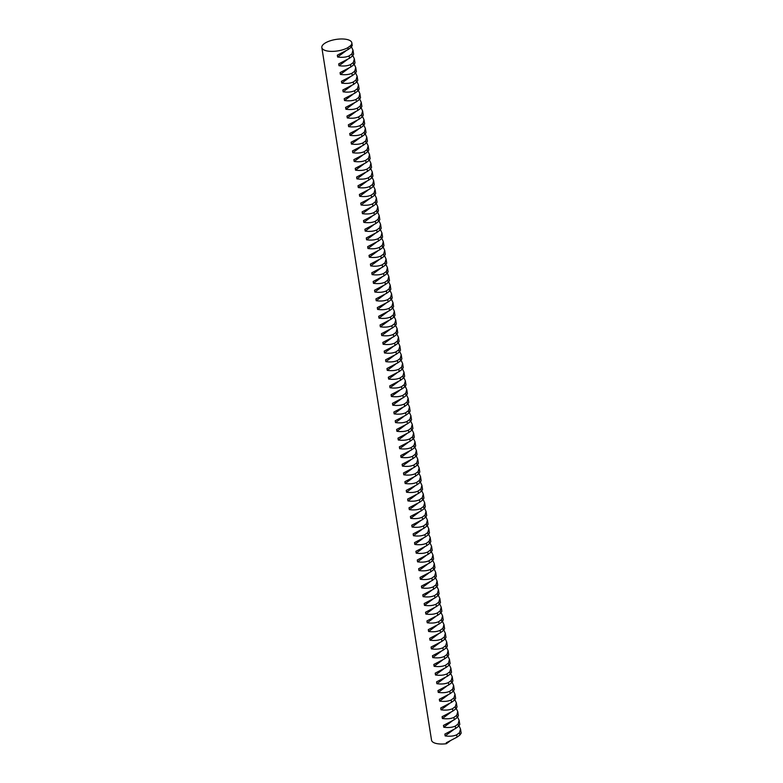 <?xml version="1.0" encoding="UTF-8"?>
<svg xmlns="http://www.w3.org/2000/svg" width="783" height="783" viewBox="0 0 783 783"><rect width="100%" height="100%" fill="white"/><g stroke="black" fill="none" stroke-linecap="round" stroke-linejoin="round"><path stroke-width="1.17" d="M321.833 47.557L431.541 740.199A15.18 5.814 -9 0 0 438.363 743.85A15.18 5.814 -9 0 0 446.379 743.713L446.232 742.803L457.037 737.146L456.665 734.816C453.572 736.177 449.736 736.549 445.145 735.922L444.852 734.092L455.657 728.444L455.285 726.105C452.192 727.476 448.356 727.847 443.765 727.221L443.472 725.391L454.277 719.743L453.915 717.404C450.812 718.774 446.976 719.137 442.385 718.52L442.101 716.69L452.907 711.033L452.535 708.703C449.442 710.064 445.596 710.435 441.005 709.809L440.721 707.979L451.527 702.331L451.155 700.002C448.062 701.362 444.215 701.734 439.635 701.108L439.341 699.278L450.147 693.63L449.775 691.291C446.682 692.661 442.835 693.033 438.255 692.407L437.961 690.577L448.767 684.929L448.395 682.59C445.302 683.95 441.465 684.322 436.875 683.706L436.581 681.866L447.387 676.218L447.015 673.889C443.922 675.249 440.085 675.621 435.495 674.995L435.201 673.165L446.007 667.517L445.635 665.178C442.542 666.548 438.705 666.92 434.115 666.294L433.821 664.464L444.627 658.816L444.264 656.477C441.172 657.847 437.325 658.209 432.735 657.593L432.451 655.763L443.256 650.105L442.884 647.776C439.792 649.136 435.945 649.508 431.355 648.882L431.071 647.052L441.876 641.404L441.504 639.065C438.411 640.435 434.565 640.807 429.984 640.181L429.691 638.351L440.496 632.703L440.124 630.364C437.031 631.734 433.195 632.096 428.604 631.48L428.311 629.649L439.116 623.992L438.744 621.663C435.651 623.023 431.815 623.395 427.224 622.769L426.931 620.939L437.736 615.291L437.364 612.962C434.271 614.322 430.435 614.694 425.844 614.068L425.551 612.237L436.356 606.59L435.994 604.251C432.891 605.621 429.055 605.993 424.464 605.367L424.18 603.536L434.976 597.889L434.614 595.55C431.521 596.91 427.675 597.282 423.084 596.666L422.8 594.826L433.606 589.178L433.234 586.849C430.141 588.209 426.295 588.581 421.704 587.955L421.42 586.124L432.226 580.477L431.854 578.138C428.761 579.508 424.915 579.88 420.334 579.254L420.04 577.423L430.846 571.776L430.474 569.437C427.381 570.807 423.544 571.169 418.954 570.553L418.66 568.722L429.466 563.065L429.094 560.736C426.001 562.096 422.164 562.468 417.574 561.842L417.28 560.011L428.086 554.364L427.714 552.025C424.621 553.395 420.784 553.767 416.194 553.141L415.9 551.31L426.706 545.663L426.344 543.324C423.241 544.694 419.404 545.056 414.814 544.439L414.53 542.609L425.326 536.952L424.963 534.623C421.871 535.983 418.024 536.355 413.434 535.729L413.15 533.898L423.955 528.251L423.583 525.922C420.491 527.282 416.644 527.654 412.064 527.028L411.77 525.197L422.575 519.55L422.203 517.211C419.111 518.581 415.264 518.953 410.684 518.326L410.39 516.496L421.195 510.849L420.823 508.51C417.731 509.87 413.894 510.242 409.303 509.625L409.01 507.785L419.815 502.138L419.443 499.808C416.35 501.169 412.514 501.541 407.923 500.914L407.63 499.084L418.435 493.437L418.063 491.098C414.97 492.468 411.134 492.84 406.543 492.213L406.25 490.383L417.055 484.736L416.693 482.397C413.59 483.767 409.754 484.129 405.163 483.512L404.88 481.682L415.685 476.025L415.313 473.695C412.22 475.056 408.374 475.428 403.783 474.801L403.499 472.971L414.305 467.324L413.933 464.985C410.84 466.355 406.994 466.727 402.413 466.1L402.119 464.27L412.925 458.623L412.553 456.283C409.46 457.654 405.614 458.016 401.033 457.399L400.739 455.569L411.545 449.912L411.173 447.582C408.08 448.943 404.243 449.315 399.653 448.688L399.359 446.858L410.165 441.211L409.793 438.881C406.7 440.242 402.863 440.614 398.273 439.987L397.979 438.157L408.785 432.51L408.413 430.17C405.32 431.541 401.483 431.913 396.893 431.286L396.609 429.456L407.405 423.809L407.043 421.469C403.95 422.83 400.103 423.202 395.513 422.585L395.229 420.745L406.034 415.098L405.663 412.768C402.57 414.129 398.723 414.501 394.133 413.874L393.849 412.044L404.654 406.397L404.282 404.057C401.19 405.428 397.343 405.8 392.763 405.173L392.469 403.343L403.274 397.695L402.902 395.356C399.81 396.727 395.973 397.089 391.383 396.472L391.089 394.642L401.894 388.985L401.522 386.655C398.43 388.016 394.593 388.388 390.003 387.761L389.709 385.931L400.514 380.284L400.142 377.944C397.05 379.315 393.213 379.686 388.622 379.06L388.329 377.23L399.134 371.582L398.772 369.243C395.669 370.613 391.833 370.976 387.242 370.359L386.959 368.529L397.754 362.872L397.392 360.542C394.299 361.903 390.453 362.275 385.862 361.648L385.579 359.818L396.384 354.17L396.012 351.841C392.919 353.202 389.073 353.573 384.482 352.947L384.199 351.117L395.004 345.469L394.632 343.13C391.539 344.5 387.693 344.872 383.112 344.246L382.818 342.416L393.624 336.768L393.252 334.429C390.159 335.79 386.322 336.161 381.732 335.545L381.438 333.705L392.244 328.057L391.872 325.728C388.779 327.088 384.942 327.46 380.352 326.834L380.058 325.004L390.864 319.356L390.492 317.017C387.399 318.387 383.562 318.759 378.972 318.133L378.678 316.303L389.484 310.655L389.122 308.316C386.019 309.686 382.182 310.048 377.592 309.432L377.308 307.602L388.114 301.944L387.742 299.615C384.649 300.975 380.802 301.347 376.212 300.721L375.928 298.891L386.733 293.243L386.362 290.904C383.269 292.274 379.422 292.646 374.842 292.02L374.548 290.19L385.353 284.542L384.982 282.203C381.889 283.573 378.042 283.935 373.462 283.319L373.168 281.489L383.973 275.831L383.601 273.502C380.509 274.862 376.672 275.234 372.082 274.608L371.788 272.778L382.593 267.13L382.221 264.801C379.129 266.161 375.292 266.533 370.702 265.907L370.408 264.077L381.213 258.429L380.841 256.09C377.749 257.46 373.912 257.832 369.322 257.206L369.028 255.375L379.833 249.728L379.471 247.389C376.378 248.749 372.532 249.121 367.941 248.505L367.658 246.665L378.463 241.017L378.091 238.688C374.998 240.048 371.152 240.42 366.561 239.794L366.278 237.963L377.083 232.316L376.711 229.977C373.618 231.347 369.772 231.719 365.191 231.093L364.898 229.262L375.703 223.615L375.331 221.276C372.238 222.646 368.401 223.008 363.811 222.392L363.518 220.561L374.323 214.904L373.951 212.575C370.858 213.935 367.021 214.307 362.431 213.681L362.137 211.85L372.943 206.203L372.571 203.864C369.478 205.234 365.641 205.606 361.051 204.98L360.757 203.149L371.563 197.502L371.191 195.163C368.098 196.533 364.261 196.895 359.671 196.279L359.387 194.448L370.183 188.791L369.821 186.462C366.728 187.822 362.881 188.194 358.291 187.568L358.007 185.737L368.813 180.09L368.441 177.761C365.348 179.121 361.501 179.493 356.911 178.867L356.627 177.036L367.433 171.389L367.061 169.05C363.968 170.42 360.121 170.792 355.541 170.165L355.247 168.335L366.053 162.688L365.681 160.349C362.588 161.709 358.751 162.081 354.161 161.464L353.867 159.624L364.672 153.977L364.301 151.648C361.208 153.008 357.371 153.38 352.781 152.754L352.487 150.923L363.292 145.276L362.921 142.937C359.828 144.307 355.991 144.679 351.401 144.052L351.107 142.222L361.912 136.575L361.55 134.236C358.448 135.606 354.611 135.968 350.021 135.351L349.737 133.521L360.532 127.864L360.17 125.534C357.077 126.895 353.231 127.267 348.641 126.64L348.357 124.81L359.162 119.163L358.79 116.824C355.697 118.194 351.851 118.566 347.261 117.939L346.977 116.109L357.782 110.462L357.41 108.123C354.317 109.493 350.471 109.855 345.89 109.238L345.597 107.408L356.402 101.751L356.03 99.421C352.937 100.782 349.101 101.154 344.51 100.527L344.217 98.697L355.022 93.05L354.65 90.72C351.557 92.081 347.721 92.453 343.13 91.826L342.837 89.996L353.642 84.349L353.27 82.009C350.177 83.38 346.34 83.752 341.75 83.125L341.457 81.295L352.262 75.648L351.9 73.308C348.797 74.669 344.96 75.041 340.37 74.424L340.086 72.584L350.892 66.937L350.52 64.607C347.427 65.968 343.58 66.34 338.99 65.713L338.706 63.883L349.512 58.236L349.14 55.896C346.047 57.267 342.2 57.639 337.62 57.012L337.326 55.182L348.132 49.535L347.838 47.685A15.18 5.814 171 0 1 328.664 51.208A15.18 5.814 171 0 1 321.833 47.557A15.18 5.814 171 0 1 329.261 41.127A15.18 5.814 171 0 1 344.99 39.15A15.18 5.814 171 0 1 351.821 42.801A15.18 5.814 171 0 1 350.657 45.61L350.95 47.45L352.262 45.551L351.821 42.801M351.498 46.931L352.976 50.102L351.959 53.821L352.33 56.151L353.632 54.252L352.976 50.102M352.869 55.632L354.356 58.813L353.339 62.523L353.701 64.862L355.012 62.963L354.356 58.813M354.249 64.333L355.736 67.514L354.719 71.224L355.081 73.563L356.392 71.664L355.736 67.514M355.629 73.044L357.117 76.215L356.089 79.935L356.461 82.264L357.772 80.365L357.117 76.215M357.009 81.745L358.497 84.926L357.469 88.636L357.841 90.975L359.152 89.076L358.497 84.926M358.389 90.446L359.877 93.627L358.849 97.337L359.221 99.676L360.532 97.777L359.877 93.627M359.769 99.157L361.247 102.328L360.229 106.048L360.601 108.377L361.912 106.478L361.247 102.328M361.149 107.858L362.627 111.029L361.609 114.749L361.981 117.078L363.283 115.189L362.627 111.029M362.519 116.559L364.007 119.74L362.989 123.45L363.351 125.789L364.663 123.89L364.007 119.74M363.899 125.26L365.387 128.441L364.359 132.161L364.731 134.49L366.043 132.591L365.387 128.441M365.279 133.971L366.767 137.142L365.739 140.862L366.111 143.191L367.423 141.302L366.767 137.142M366.659 142.672L368.147 145.853L367.119 149.563L367.491 151.902L368.803 150.003L368.147 145.853M368.039 151.373L369.517 154.554L368.499 158.264L368.871 160.603L370.183 158.704L369.517 154.554M369.419 160.084L370.897 163.256L369.879 166.975L370.251 169.304L371.563 167.405L370.897 163.256M370.799 168.785L372.277 171.966L371.259 175.676L371.631 178.015L372.933 176.116L372.277 171.966M372.17 177.487L373.657 180.667L372.639 184.377L373.002 186.716L374.313 184.817L373.657 180.667M373.55 186.197L375.037 189.369L374.01 193.088L374.382 195.417L375.693 193.518L375.037 189.369M374.93 194.898L376.417 198.07L375.39 201.789L375.762 204.128L377.073 202.229L376.417 198.07M376.31 203.6L377.798 206.781L376.77 210.49L377.142 212.829L378.453 210.93L377.798 206.781M377.69 212.301L379.168 215.482L378.15 219.201L378.522 221.53L379.833 219.632L379.168 215.482M379.07 221.012L380.548 224.183L379.53 227.902L379.902 230.231L381.204 228.342L380.548 224.183M380.45 229.713L381.928 232.894L380.91 236.603L381.272 238.942L382.584 237.043L381.928 232.894M381.82 238.414L383.308 241.595L382.29 245.304L382.652 247.643L383.964 245.745L383.308 241.595M383.2 247.125L384.688 250.296L383.66 254.015L384.032 256.344L385.344 254.446L384.688 250.296M384.58 255.826L386.068 259.007L385.04 262.716L385.412 265.055L386.724 263.157L386.068 259.007M385.96 264.527L387.448 267.708L386.42 271.417L386.792 273.756L388.104 271.858L387.448 267.708M387.34 273.238L388.818 276.409L387.8 280.128L388.172 282.457L389.484 280.559L388.818 276.409M388.72 281.939L390.198 285.11L389.18 288.829L389.552 291.168L390.854 289.27L390.198 285.11M390.091 290.64L391.578 293.821L390.56 297.53L390.923 299.869L392.234 297.971L391.578 293.821M391.471 299.341L392.958 302.522L391.94 306.241L392.303 308.571L393.614 306.672L392.958 302.522M392.851 308.052L394.338 311.223L393.311 314.942L393.683 317.272L394.994 315.383L394.338 311.223M394.231 316.753L395.718 319.934L394.691 323.643L395.063 325.982L396.374 324.084L395.718 319.934M395.611 325.454L397.098 328.635L396.071 332.344L396.443 334.684L397.754 332.785L397.098 328.635M396.991 334.165L398.469 337.336L397.451 341.055L397.823 343.385L399.134 341.486L398.469 337.336M398.371 342.866L399.849 346.047L398.831 349.756L399.203 352.096L400.505 350.197L399.849 346.047M399.741 351.567L401.229 354.748L400.211 358.457L400.573 360.797L401.885 358.898L401.229 354.748M401.121 360.278L402.609 363.449L401.581 367.168L401.953 369.498L403.265 367.599L402.609 363.449M402.501 368.979L403.989 372.15L402.961 375.869L403.333 378.209L404.645 376.31L403.989 372.15M403.881 377.68L405.369 380.861L404.341 384.57L404.713 386.91L406.025 385.011L405.369 380.861M405.261 386.381L406.739 389.562L405.721 393.281L406.093 395.611L407.405 393.712L406.739 389.562M406.641 395.092L408.119 398.263L407.101 401.982L407.473 404.312L408.785 402.423L408.119 398.263M408.021 403.793L409.499 406.974L408.481 410.684L408.853 413.023L410.155 411.124L409.499 406.974M409.392 412.494L410.879 415.675L409.861 419.385L410.223 421.724L411.535 419.825L410.879 415.675M410.772 421.205L412.259 424.376L411.232 428.095L411.604 430.425L412.915 428.526L412.259 424.376M412.152 429.906L413.639 433.087L412.612 436.797L412.984 439.136L414.295 437.237L413.639 433.087M413.532 438.607L415.019 441.788L413.992 445.498L414.364 447.837L415.675 445.938L415.019 441.788M414.912 447.318L416.39 450.489L415.372 454.209L415.744 456.538L417.055 454.639L416.39 450.489M416.292 456.019L417.77 459.19L416.752 462.91L417.124 465.249L418.425 463.35L417.77 459.19M417.662 464.72L419.15 467.901L418.132 471.611L418.494 473.95L419.805 472.051L419.15 467.901M419.042 473.431L420.53 476.602L419.512 480.322L419.874 482.651L421.185 480.752L420.53 476.602M420.422 482.132L421.91 485.303L420.882 489.023L421.254 491.352L422.566 489.463L421.91 485.303M421.802 490.833L423.29 494.014L422.262 497.724L422.634 500.063L423.946 498.164L423.29 494.014M423.182 499.534L424.67 502.715L423.642 506.425L424.014 508.764L425.326 506.865L424.67 502.715M424.562 508.245L426.04 511.416L425.022 515.136L425.394 517.465L426.706 515.566L426.04 511.416M425.942 516.946L427.42 520.127L426.402 523.837L426.774 526.176L428.076 524.277L427.42 520.127M427.312 525.647L428.8 528.828L427.782 532.538L428.144 534.877L429.456 532.978L428.8 528.828M428.692 534.358L430.18 537.53L429.153 541.249L429.524 543.578L430.836 541.679L430.18 537.53M430.073 543.059L431.56 546.231L430.533 549.95L430.904 552.289L432.216 550.39L431.56 546.231M431.453 551.761L432.94 554.941L431.913 558.651L432.285 560.99L433.596 559.091L432.94 554.941M432.833 560.471L434.32 563.643L433.293 567.362L433.665 569.691L434.976 567.792L434.32 563.643M434.213 569.172L435.691 572.344L434.673 576.063L435.045 578.392L436.356 576.503L435.691 572.344M435.593 577.874L437.071 581.055L436.053 584.764L436.425 587.103L437.726 585.204L437.071 581.055M436.963 586.575L438.451 589.756L437.433 593.465L437.795 595.804L439.106 593.905L438.451 589.756M438.343 595.286L439.831 598.457L438.803 602.176L439.175 604.505L440.486 602.607L439.831 598.457M439.723 603.987L441.211 607.168L440.183 610.877L440.555 613.216L441.866 611.317L441.211 607.168M441.103 612.688L442.591 615.869L441.563 619.578L441.935 621.917L443.247 620.019L442.591 615.869M442.483 621.399L443.961 624.57L442.943 628.289L443.315 630.618L444.627 628.72L443.961 624.57M443.863 630.1L445.341 633.271L444.323 636.99L444.695 639.329L445.997 637.431L445.341 633.271M445.243 638.801L446.721 641.982L445.703 645.691L446.075 648.03L447.377 646.132L446.721 641.982M446.613 647.512L448.101 650.683L447.083 654.402L447.445 656.731L448.757 654.833L448.101 650.683M447.993 656.213L449.481 659.384L448.453 663.103L448.825 665.433L450.137 663.544L449.481 659.384M449.373 664.914L450.861 668.095L449.834 671.804L450.205 674.143L451.517 672.245L450.861 668.095M450.754 673.615L452.241 676.796L451.214 680.505L451.585 682.845L452.897 680.946L452.241 676.796M452.134 682.326L453.611 685.497L452.594 689.216L452.966 691.546L454.277 689.647L453.611 685.497M453.514 691.027L454.992 694.208L453.974 697.917L454.346 700.256L455.647 698.358L454.992 694.208M454.884 699.728L456.372 702.909L455.354 706.618L455.716 708.958L457.027 707.059L456.372 702.909M456.264 708.439L457.752 711.61L456.734 715.329L457.096 717.659L458.407 715.76L457.752 711.61M457.644 717.14L459.132 720.311L458.104 724.03L458.476 726.37L459.787 724.471L459.132 720.311M459.024 725.841L460.512 729.022L459.484 732.731L459.856 735.071L461.167 733.172L460.512 729.022M446.379 743.713L449.912 741.11M347.838 47.685L350.657 45.61M457.037 737.146L459.856 735.071M456.665 734.816L459.484 732.731M445.145 735.922L453.435 729.805M455.657 728.444L458.476 726.37M455.285 726.105L458.104 724.03M443.765 727.221L452.065 721.094M454.277 719.743L457.096 717.659M453.915 717.404L456.734 715.329M442.385 718.52L450.685 712.393M452.907 711.033L455.716 708.958M452.535 708.703L455.354 706.618M441.005 709.809L449.305 703.692M451.527 702.331L454.346 700.256M451.155 700.002L453.974 697.917M439.635 701.108L447.925 694.991M450.147 693.63L452.966 691.546M449.775 691.291L452.594 689.216M438.255 692.407L446.545 686.28M448.767 684.929L451.585 682.845M448.395 682.59L451.214 680.505M436.875 683.706L445.165 677.579M447.387 676.218L450.205 674.143M447.015 673.889L449.834 671.804M435.495 674.995L443.785 668.878M446.007 667.517L448.825 665.433M445.635 665.178L448.453 663.103M434.115 666.294L442.415 660.167M444.627 658.816L447.445 656.731M444.264 656.477L447.083 654.402M432.735 657.593L441.035 651.466M443.256 650.105L446.075 648.03M442.884 647.776L445.703 645.691M431.355 648.882L439.654 642.765M441.876 641.404L444.695 639.329M441.504 639.065L444.323 636.99M429.984 640.181L438.274 634.054M440.496 632.703L443.315 630.618M440.124 630.364L442.943 628.289M428.604 631.48L436.894 625.353M439.116 623.992L441.935 621.917M438.744 621.663L441.563 619.578M427.224 622.769L435.514 616.652M437.736 615.291L440.555 613.216M437.364 612.962L440.183 610.877M425.844 614.068L434.134 607.951M436.356 606.59L439.175 604.505M435.994 604.251L438.803 602.176M424.464 605.367L432.764 599.24M434.976 597.889L437.795 595.804M434.614 595.55L437.433 593.465M423.084 596.666L431.384 590.539M433.606 589.178L436.425 587.103M433.234 586.849L436.053 584.764M421.704 587.955L430.004 581.838M432.226 580.477L435.045 578.392M431.854 578.138L434.673 576.063M420.334 579.254L428.624 573.127M430.846 571.776L433.665 569.691M430.474 569.437L433.293 567.362M418.954 570.553L427.244 564.426M429.466 563.065L432.285 560.99M429.094 560.736L431.913 558.651M417.574 561.842L425.864 555.724M428.086 554.364L430.904 552.289M427.714 552.025L430.533 549.95M416.194 553.141L424.494 547.014M426.706 545.663L429.524 543.578M426.344 543.324L429.153 541.249M414.814 544.439L423.114 538.312M425.326 536.952L428.144 534.877M424.963 534.623L427.782 532.538M413.434 535.729L421.734 529.611M423.955 528.251L426.774 526.176M423.583 525.922L426.402 523.837M412.064 527.028L420.354 520.91M422.575 519.55L425.394 517.465M422.203 517.211L425.022 515.136M410.684 518.326L418.974 512.199M421.195 510.849L424.014 508.764M420.823 508.51L423.642 506.425M409.303 509.625L417.593 503.498M419.815 502.138L422.634 500.063M419.443 499.808L422.262 497.724M407.923 500.914L416.213 494.797M418.435 493.437L421.254 491.352M418.063 491.098L420.882 489.023M406.543 492.213L414.843 486.086M417.055 484.736L419.874 482.651M416.693 482.397L419.512 480.322M405.163 483.512L413.463 477.385M415.685 476.025L418.494 473.95M415.313 473.695L418.132 471.611M403.783 474.801L412.083 468.684M414.305 467.324L417.124 465.249M413.933 464.985L416.752 462.91M402.413 466.1L410.703 459.973M412.925 458.623L415.744 456.538M412.553 456.283L415.372 454.209M401.033 457.399L409.323 451.272M411.545 449.912L414.364 447.837M411.173 447.582L413.992 445.498M399.653 448.688L407.943 442.571M410.165 441.211L412.984 439.136M409.793 438.881L412.612 436.797M398.273 439.987L406.563 433.87M408.785 432.51L411.604 430.425M408.413 430.17L411.232 428.095M396.893 431.286L405.193 425.159M407.405 423.809L410.223 421.724M407.043 421.469L409.861 419.385M395.513 422.585L403.813 416.458M406.034 415.098L408.853 413.023M405.663 412.768L408.481 410.684M394.133 413.874L402.433 407.757M404.654 406.397L407.473 404.312M404.282 404.057L407.101 401.982M392.763 405.173L401.053 399.046M403.274 397.695L406.093 395.611M402.902 395.356L405.721 393.281M391.383 396.472L399.673 390.345M401.894 388.985L404.713 386.91M401.522 386.655L404.341 384.57M390.003 387.761L398.293 381.644M400.514 380.284L403.333 378.209M400.142 377.944L402.961 375.869M388.622 379.06L396.922 372.933M399.134 371.582L401.953 369.498M398.772 369.243L401.581 367.168M387.242 370.359L395.542 364.232M397.754 362.872L400.573 360.797M397.392 360.542L400.211 358.457M385.862 361.648L394.162 355.531M396.384 354.17L399.203 352.096M396.012 351.841L398.831 349.756M384.482 352.947L392.782 346.83M395.004 345.469L397.823 343.385M394.632 343.13L397.451 341.055M383.112 344.246L391.402 338.119M393.624 336.768L396.443 334.684M393.252 334.429L396.071 332.344M381.732 335.545L390.022 329.418M392.244 328.057L395.063 325.982M391.872 325.728L394.691 323.643M380.352 326.834L388.642 320.717M390.864 319.356L393.683 317.272M390.492 317.017L393.311 314.942M378.972 318.133L387.272 312.006M389.484 310.655L392.303 308.571M389.122 308.316L391.94 306.241M377.592 309.432L385.892 303.305M388.114 301.944L390.923 299.869M387.742 299.615L390.56 297.53M376.212 300.721L384.512 294.604M386.733 293.243L389.552 291.168M386.362 290.904L389.18 288.829M374.842 292.02L383.132 285.893M385.353 284.542L388.172 282.457M384.982 282.203L387.8 280.128M373.462 283.319L381.752 277.192M383.973 275.831L386.792 273.756M383.601 273.502L386.42 271.417M372.082 274.608L380.372 268.491M382.593 267.13L385.412 265.055M382.221 264.801L385.04 262.716M370.702 265.907L378.992 259.79M381.213 258.429L384.032 256.344M380.841 256.09L383.66 254.015M369.322 257.206L377.621 251.079M379.833 249.728L382.652 247.643M379.471 247.389L382.29 245.304M367.941 248.505L376.241 242.378M378.463 241.017L381.272 238.942M378.091 238.688L380.91 236.603M366.561 239.794L374.861 233.677M377.083 232.316L379.902 230.231M376.711 229.977L379.53 227.902M365.191 231.093L373.481 224.966M375.703 223.615L378.522 221.53M375.331 221.276L378.15 219.201M363.811 222.392L372.101 216.265M374.323 214.904L377.142 212.829M373.951 212.575L376.77 210.49M362.431 213.681L370.721 207.564M372.943 206.203L375.762 204.128M372.571 203.864L375.39 201.789M361.051 204.98L369.341 198.853M371.563 197.502L374.382 195.417M371.191 195.163L374.01 193.088M359.671 196.279L367.971 190.152M370.183 188.791L373.002 186.716M369.821 186.462L372.639 184.377M358.291 187.568L366.591 181.45M368.813 180.09L371.631 178.015M368.441 177.761L371.259 175.676M356.911 178.867L365.211 172.749M367.433 171.389L370.251 169.304M367.061 169.05L369.879 166.975M355.541 170.165L363.831 164.038M366.053 162.688L368.871 160.603M365.681 160.349L368.499 158.264M354.161 161.464L362.451 155.337M364.672 153.977L367.491 151.902M364.301 151.648L367.119 149.563M352.781 152.754L361.071 146.636M363.292 145.276L366.111 143.191M362.921 142.937L365.739 140.862M351.401 144.052L359.7 137.925M361.912 136.575L364.731 134.49M361.55 134.236L364.359 132.161M350.021 135.351L358.32 129.224M360.532 127.864L363.351 125.789M360.17 125.534L362.989 123.45M348.641 126.64L356.94 120.523M359.162 119.163L361.981 117.078M358.79 116.824L361.609 114.749M347.261 117.939L355.56 111.812M357.782 110.462L360.601 108.377M357.41 108.123L360.229 106.048M345.89 109.238L354.18 103.111M356.402 101.751L359.221 99.676M356.03 99.421L358.849 97.337M344.51 100.527L352.8 94.41M355.022 93.05L357.841 90.975M354.65 90.72L357.469 88.636M343.13 91.826L351.42 85.709M353.642 84.349L356.461 82.264M353.27 82.009L356.089 79.935M341.75 83.125L350.05 76.998M352.262 75.648L355.081 73.563M351.9 73.308L354.719 71.224M340.37 74.424L348.67 68.297M350.892 66.937L353.701 64.862M350.52 64.607L353.339 62.523M338.99 65.713L347.29 59.596M349.512 58.236L352.33 56.151M349.14 55.896L351.959 53.821M337.62 57.012L345.91 50.885M348.132 49.535L350.95 47.45"/></g></svg>
